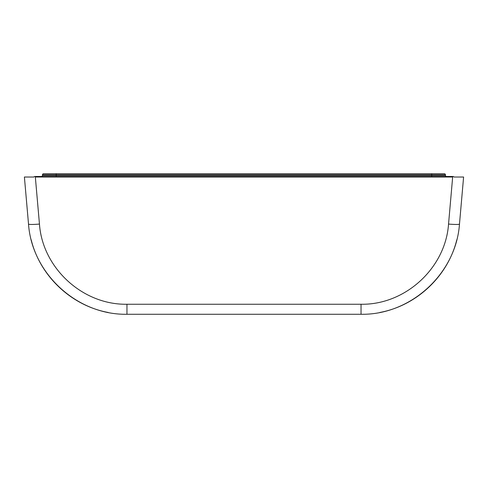 <?xml version="1.0" encoding="UTF-8"?>
<svg xmlns="http://www.w3.org/2000/svg" width="488" height="488" viewBox="0 0 488 488"><rect width="100%" height="100%" fill="white"/><g stroke="black" fill="none" stroke-linecap="round" stroke-linejoin="round"><path stroke-width="0.73" d="M443.238 176.473L34.886 176.473A1.098 1.098 0 0 0 33.934 177.022L24.4 177.022L28.517 224.065C31.952 273.646 77.269 315.169 126.959 314.272C77.269 315.169 31.952 273.646 28.517 224.065A10.98 0.952 175 0 0 39.455 224.065L35.337 177.022L452.663 177.022L448.545 224.065A10.98 0.952 5 0 0 459.483 224.065C456.048 273.646 410.731 315.169 361.041 314.272C410.731 315.169 456.048 273.646 459.483 224.065L463.6 177.022L453.974 177.022A1.098 1.098 0 0 0 453.023 176.473L443.238 176.473L443.238 177.022M446.532 176.473A1.098 1.098 0 0 1 445.434 175.375L445.434 174.826A1.098 1.098 0 0 0 444.336 173.728L43.566 173.728A1.098 1.098 0 0 0 42.468 174.826L431.709 174.826L431.709 173.728L437.748 173.728M56.193 176.473L56.193 175.375L42.468 175.375A1.098 1.098 0 0 1 41.37 176.473A1.098 1.098 0 0 0 42.468 175.375L42.468 174.826A1.098 1.098 0 0 1 43.566 173.728M342.82 314.272L145.18 314.272M31.189 239.821C40.138 276.22 71.364 305.671 108.226 312.479C71.364 305.671 40.138 276.22 31.189 239.821C40.138 276.22 71.364 305.671 108.226 312.479C71.364 305.671 40.138 276.22 31.189 239.821C40.138 276.22 71.364 305.671 108.226 312.479C71.364 305.671 40.138 276.22 31.189 239.821C40.138 276.22 71.364 305.671 108.226 312.479C71.364 305.671 40.138 276.22 31.189 239.821C40.138 276.22 71.364 305.671 108.226 312.479C71.364 305.671 40.138 276.22 31.189 239.821M379.774 312.479C416.484 305.695 447.618 276.464 456.695 240.255C447.618 276.464 416.484 305.695 379.774 312.479C416.484 305.695 447.618 276.464 456.701 240.249C447.618 276.464 416.484 305.695 379.774 312.479C416.636 305.671 447.862 276.22 456.811 239.821C447.856 276.22 416.636 305.671 379.774 312.479C416.636 305.671 447.856 276.22 456.805 239.828C447.856 276.22 416.636 305.671 379.774 312.479C416.636 305.671 447.862 276.22 456.811 239.821C447.856 276.22 416.636 305.671 379.774 312.479M126.959 314.272L361.041 314.272L361.041 304.25L126.959 304.25L126.959 314.272M44.664 177.022L44.664 176.473M445.434 175.375L431.709 175.375L431.709 174.826L445.434 174.826M56.193 173.728L56.193 175.375L431.709 175.375L431.709 176.473M448.545 224.065C445.489 268.138 405.211 305.049 361.041 304.25M126.959 304.25C82.789 305.049 42.511 268.138 39.455 224.065"/></g></svg>
